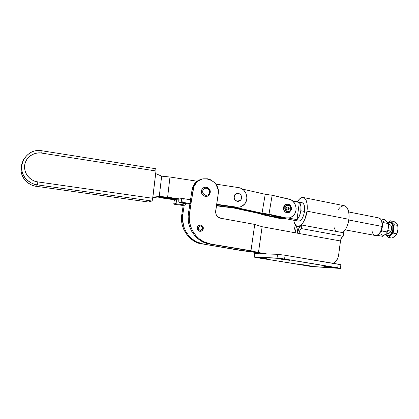 <?xml version="1.0" encoding="UTF-8"?>
<svg xmlns="http://www.w3.org/2000/svg" width="419" height="419" viewBox="0 0 419 419"><rect width="100%" height="100%" fill="white"/><g stroke="black" fill="none" stroke-linecap="round" stroke-linejoin="round"><path stroke-width="0.63" d="M236.803 193.473L234.923 194.594L234.163 195.909L233.938 197.443L234.284 198.973L235.148 200.261L237.332 201.277C234.221 199.957 233.451 197.758 235.028 194.688C235.955 193.609 237.107 193.18 238.484 193.405C241.669 194.819 242.386 197.066 240.637 200.151L237.112 201.319L238.516 201.303L237.112 201.319C234.006 199.999 233.236 197.805 234.808 194.73L235.028 194.688M236.95 193.442L234.808 194.73M173.775 204.069L174.199 200.413L173.791 204.063L175.42 203.681L184.926 205.027L181.71 205.305L174.65 204.31L182.637 205.399L184.926 205.027L175.42 203.681C176.043 203.32 176.514 202.005 176.839 199.737L175.828 203.315L173.749 204.084L174.65 204.31L173.775 204.069L174.21 200.408L176.839 199.737L178.787 200.02L164.767 198.009L164.85 197.297L164.767 198.009L158.681 196.752L152.83 197.6L157.769 197.024L175.844 199.994L176.839 199.737L158.681 196.752L157.769 197.024L163.834 198.271L175.844 199.994L174.173 200.429M232.461 207.719L216.497 205.43L232.461 207.719M216.44 205.808L233.723 207.997L216.44 205.808M158.681 196.752L152.851 197.428L159.686 196.443L152.883 197.16L159.257 196.506L161.655 176.169L169.978 177.017L197.155 181.218L201.068 179.348C197.202 180.489 194.463 182.988 192.84 186.843L192.07 189.702L193.793 184.899L197.16 181.212L169.978 177.017L167.626 197.197L159.257 196.506L161.655 176.169L169.978 177.017L167.626 197.197L159.686 196.443L158.77 196.721L178.855 199.224L181.621 198.522L181.186 202.33L179.28 202.723C178.808 202.361 178.667 201.193 178.855 199.224L179.882 198.962L167.626 197.197L179.882 198.962L181.621 198.522L181.186 202.33L179.452 202.738L189.152 204.116L179.259 202.712L178.787 201.267L178.855 199.224L158.681 196.752M184.926 205.027L185.832 203.655L184.926 205.027M36.903 150.688C31.582 150.95 26.973 154.187 23.082 160.398C20.484 167.747 21.563 174.016 26.329 179.206C30.268 182.784 33.934 184.669 37.317 184.868L37.846 181.914C33.227 181.778 23.637 175.933 24.648 165.212C26.559 154.642 37.275 151.888 41.727 153.097L41.937 150.782L41.727 153.097L155.983 170.989L155.727 168.731M155.805 168.742L41.937 150.782C26.256 147.525 14.801 167.909 26.329 179.206C29.34 182.323 33.007 184.213 37.317 184.868L36.359 186.303C33.049 186.115 29.471 184.276 25.622 180.783C28.565 183.826 32.148 185.664 36.359 186.303L148.378 202.016L36.359 186.303L37.317 184.868L151.851 201.02C152.228 200.748 152.526 199.842 152.746 198.287L37.846 181.914L37.317 184.868L151.851 201.02L148.378 202.016L36.333 186.303M26.329 179.206L25.622 180.783C21.07 175.928 19.939 169.973 22.233 162.923C19.803 169.417 20.929 175.372 25.622 180.783C28.56 183.841 32.132 185.68 36.338 186.308M148.274 202.005L151.851 201.02L152.479 199.737L155.983 170.989L41.727 153.097L38.763 152.914L35.825 153.291L33.038 154.218L30.498 155.653L28.314 157.554L26.565 159.843L25.329 162.425L24.648 165.212L24.553 168.087L25.051 170.942L26.114 173.66L27.712 176.132L29.77 178.269L32.211 179.987L34.939 181.218L37.846 181.914L152.746 198.287L155.983 170.989L155.789 168.737M179.421 202.744L189.152 204.116L191.022 203.702L181.186 202.33L182.768 202.424L183.203 198.606L190.551 199.669L190.121 203.472L190.991 203.718L188.953 204.09M190.996 203.66L191.42 199.926L190.551 199.669L190.121 203.472L182.768 202.424L183.203 198.606L181.621 198.522L190.551 199.669L192.07 189.702L190.535 199.669L191.399 199.931M235.337 207.353L238.568 207.206L235.337 207.353L236.646 207.143L235.337 207.353L216.613 204.655L235.337 207.353M238.73 187.649C246.147 188.461 249.624 199.402 244.125 204.572C242.025 206.63 239.532 207.489 236.646 207.143L216.67 204.263L236.646 207.143L240.228 206.907L241.904 206.232L244.706 203.917L246.435 200.612L246.807 198.742L246.833 196.825L245.848 193.128L243.622 190.064L240.49 188.11L238.73 187.649L215.743 184.093L238.73 187.649M156.03 173.733L161.655 176.169L156.03 173.733M237.332 201.277L235.955 200.706L234.876 199.617L234.258 198.182L234.195 196.616L234.698 195.165L235.693 194.044L237.023 193.426L238.484 193.405L239.857 193.981L240.93 195.065L241.543 196.495L241.606 198.056L241.108 199.507L240.118 200.628L238.793 201.251L237.332 201.277M289.513 212.255L291.545 209.201L291.027 208.997C290.587 213.355 284.113 212.124 284.857 207.808C285.318 203.44 291.776 204.708 291.027 208.997L291.545 209.201L289.618 212.244C285.947 213.449 283.93 211.93 283.579 207.693L284.857 207.808L285.643 206.033L286.622 205.268L287.806 204.98L289.555 205.519L290.456 206.447L291.058 208.332L290.618 210.244L289.796 211.207L288.094 211.831L286.334 211.296L285.119 209.783L284.857 207.808L283.579 207.693L285.276 204.781L287.685 204.09M285.727 204.503L283.579 207.693C283.799 211.637 285.664 213.24 289.173 212.491M287.094 204.1L285.171 204.797L283.48 207.709C283.48 210.998 284.983 212.705 287.979 212.821M286.046 208.201C286.701 210.322 287.623 210.5 288.811 208.735L290.859 208.966C290.446 213.088 284.323 211.92 285.025 207.84L286.046 208.201L285.025 207.84C285.459 203.713 291.572 204.907 290.859 208.966L288.811 208.735C288.162 206.619 287.24 206.441 286.046 208.201L286.601 207.211L287.905 207.038L288.696 207.855L288.749 209.029L288.026 209.877L286.957 209.903L286.303 209.353L286.046 208.201M290.859 208.966L290.32 206.551L288.387 205.216L286.198 205.75L285.171 207.227L285.276 209.71L286.947 211.427L289.204 211.37L290.472 210.144L290.859 208.966M285.894 217.885L284.36 218.032L287.575 218.069L284.36 218.032L285.894 217.885L268.993 214.209L262.053 213.182L265.222 194.275L272.146 195.249L268.993 214.209L262.053 213.182L235.028 207.311L262.053 213.182L265.222 194.275L242.365 189.069L265.222 194.275L272.146 195.249L288.963 199.088C296.715 200.455 298.71 213.14 291.765 216.901C289.932 217.98 287.979 218.309 285.894 217.885L268.993 214.209L272.146 195.249L290.608 199.648L292.127 200.549L294.573 203.205L295.929 206.656L296.128 208.521L295.997 210.38L294.767 213.821L293.719 215.266L290.933 217.341L289.309 217.885L285.894 217.885M233.435 207.452L234.65 207.253L233.435 207.452L261.545 213.554L268.443 214.575L284.36 218.032L268.443 214.575L261.545 213.554L231.534 206.808L233.435 207.452L232.157 207.656L233.435 207.452M286.863 204.126L284.48 205.441L283.673 206.881L283.438 208.562L283.815 210.238L284.742 211.637L286.077 212.553L287.617 212.847M279.855 218.467L283.014 218.503L279.855 218.467L281.343 218.325L279.855 218.467L263.258 214.868L279.855 218.467M284.171 218.419L281.343 218.325L265.567 214.9L261.545 213.554L265.567 214.9L265.688 214.167L265.567 214.9L281.343 218.325L284.171 218.419M229.293 206.483L232.157 207.656L259.235 213.528L263.258 214.868L259.235 213.528L232.157 207.656L229.293 206.483M288.246 207.248L288.529 209.453M302.314 202.786L303.66 203.953L304.498 206.358L304.524 211.448C303.241 217.948 301.161 221.153 298.281 221.064M303.639 197.59C301.539 197.009 299.444 198.417 297.354 201.811L299.564 198.957L300.905 197.946L302.23 197.469L303.492 197.543L304.639 198.171L305.629 199.339L306.965 203.115L307.274 208.301L307.017 211.176C305.922 220.064 300.795 227.805 297.207 226.307C295.447 225.626 294.295 223.594 293.745 220.216L294.279 222.541L295.94 225.506L297.045 226.25L298.286 226.443L300.973 225.165L303.597 221.819L304.744 219.509L307.017 211.176L348.912 219.289C347.985 225.343 345.958 229.795 342.826 232.645L345.371 229.654L346.592 227.417L348.404 222.128L348.912 219.289C349.566 211.967 348.205 207.489 344.821 205.86L303.639 197.59C306.645 199.166 307.771 203.697 307.017 211.176L348.912 219.289L349.127 216.476L348.655 211.375L347.073 207.635L344.654 205.808M292.525 200.853L302.371 202.801C304.294 203.812 305.006 206.698 304.524 211.448L303.707 215.062L302.366 218.179L300.711 220.315L299.004 221.153L298.213 221.038M343.25 205.703L340.317 207.091L337.929 209.835M334.367 227.826L335.556 231.298M263.142 258.507L263.195 258.135L263.142 258.507L260.194 257.884L262.42 258.036L269.873 259.34L263.142 258.507L260.299 257.858L269.972 259.314L263.142 258.507M282.579 259.445L282.636 259.021L282.579 259.445L281.699 259.298L279.557 258.785L282.087 258.958L289.964 260.346L282.579 259.445L279.677 258.764L290.079 260.325L282.579 259.445M326.061 266.625L326.113 266.238L326.061 266.625L323.405 266.07L325.333 266.149L333.671 267.547L326.061 266.625L323.494 266.018L333.765 267.5L326.061 266.625M304.157 265.227L304.204 264.881L304.157 265.227L301.544 264.661L303.99 264.855L311.081 266.081L304.157 265.227L301.622 264.651L311.155 266.07L304.157 265.227M204.734 187.309L205.022 187.256C203.561 187.513 202.487 188.33 201.796 189.697L201.408 190.98L201.874 189.676C202.738 188.026 204.074 187.199 205.886 187.193C204.278 187.178 203.021 187.859 202.11 189.231L201.481 190.959L202.749 191.059C203.288 186.465 210.401 187.864 209.547 192.379L210.228 192.604M209.259 194.788C206.719 198.397 200.596 195.401 201.481 190.959L202.749 191.059L202.801 192.473L203.367 193.767L204.357 194.751L205.619 195.27L206.96 195.249L208.175 194.694L209.086 193.683L209.547 192.379C209.034 196.961 201.895 195.6 202.749 191.059L203.215 189.749L204.713 188.403L206.017 188.115L207.342 188.372L208.934 189.681L209.547 192.379L210.202 192.635L209.563 194.233M203.246 228.716C204.006 224.715 197.716 223.605 197.244 227.669L198.328 227.81C200.167 225.213 201.576 225.459 202.555 228.544L203.246 228.716L202.555 228.544C200.717 231.141 199.308 230.895 198.328 227.81L197.244 227.669C196.485 231.691 202.791 232.77 203.246 228.716L202.707 226.344L200.727 225.05L198.465 225.6L197.244 227.669L197.789 230.047L199.774 231.34L202.037 230.785L203.246 228.716M340.401 268.343L340.851 264.808L338.191 264.148L337.719 267.804L284.564 259.01L285.082 255.25L277.572 254.312L265.819 253.951L267.264 253.993L258.465 252.531L250.971 250.74L210.726 244.026C197.323 242.13 187.031 227.355 189.508 213.234L190.97 203.723L189.231 215.848L189.425 221.117L190.598 226.255L192.709 231.058L195.668 235.337L199.355 238.919L203.618 241.669L210.726 244.026L209.531 244.031L248.367 250.51L255.894 252.296L265.819 253.951L255.009 253.615L264.389 253.904L255.669 252.453L265.819 253.951L241.218 250.373L203.367 244.078L241.108 250.541L255.669 252.453L241.108 250.541L203.367 244.078C190.378 242.245 180.416 227.994 182.82 214.355L184.24 205.174L182.82 214.355L181.809 214.528L182.82 214.355L182.522 219.43L183.873 226.925L185.916 231.56L188.78 235.693L192.347 239.149L196.48 241.805L203.367 244.078L241.218 250.373L241.37 249.342L241.218 250.373L255.894 252.296L248.367 250.51L209.531 244.031L202.466 241.695L198.218 238.956L194.552 235.394L191.609 231.141L189.508 226.365L188.341 221.253L188.147 216.015L189.875 203.959L188.424 213.418C185.957 227.459 196.197 242.145 209.531 244.031L250.971 250.74L258.465 252.531L262.126 226.726L254.736 224.411L250.971 250.74L254.736 224.411L220.63 218.231L217.519 216.592L216.146 214.58L215.602 212.182L218.168 194.227L217.974 189.084L215.926 184.355L214.292 182.37L210.113 179.542L207.724 178.803L202.791 178.834L198.287 180.851L196.417 182.522L193.808 186.874L191.054 203.163L193.169 189.388L192.07 189.702L193.169 189.388L193.939 186.513C198.899 172.246 221.091 179.552 218.168 194.227L215.67 210.946C215.466 214.779 217.121 217.21 220.63 218.231L254.736 224.411L262.126 226.726L258.465 252.531L267.264 253.993L277.572 254.312L277.053 258.052L254.218 257.135L310.07 266.322L340.49 268.385L281.306 258.518L254.516 257.051L255.009 253.615L254.611 253.652M196.097 181.055L197.653 180.877L196.097 181.055M183.223 205.394L181.809 214.528C179.416 228.088 189.33 242.266 202.257 244.088L195.401 241.826L191.289 239.186L187.738 235.745L183.763 229.387L182.176 224.589L181.516 219.572L181.809 214.528L183.223 205.394M340.956 264.75L285.082 255.25L277.572 254.312L277.053 258.052L284.564 259.01L285.082 255.25L338.191 264.148L337.719 267.804L340.385 268.438L313.035 266.641L257.271 257.743L254.233 257.051L254.516 257.051L255.009 253.615L254.705 253.715M295.076 225.506L295.196 225.542C296.909 226.38 297.631 228.9 297.37 233.095L297.029 228.051L296.217 226.318L295.076 225.506L296.16 225.71L295.076 225.506L294.541 228.989C295.405 229.46 295.824 230.733 295.804 232.812L295.589 230.57L294.541 228.989L295.076 225.506M202.555 228.544L201.696 230L200.104 230.392L198.711 229.481L198.328 227.81L199.182 226.349L200.774 225.967L202.173 226.873L202.555 228.544M204.551 187.351L203.173 188.016L202.005 189.304L201.408 190.98L201.476 192.782L202.194 194.442L203.461 195.694L205.074 196.359L206.792 196.333M209.338 194.683C206.866 198.428 200.581 195.469 201.481 190.959L201.408 190.98C201.471 194.741 203.288 196.516 206.86 196.317M297.39 233.1L299.124 227.931L300.454 226.045L301.889 225.05L301.471 228.606L299.915 230.35L298.904 233.462L262.126 226.726L298.904 233.462C299.402 230.942 300.255 229.324 301.471 228.606L343.171 236.264C341.846 236.939 340.935 238.505 340.443 240.967L298.904 233.462L340.443 240.967L338.594 255.265L340.616 240.145L341.49 237.94L343.171 236.264L343.554 232.781L301.889 225.05L301.471 228.606L343.171 236.264L343.554 232.781L301.889 225.05C299.789 226.071 298.291 228.753 297.39 233.1M340.218 264.803L340.919 264.798M333.205 263.315L336.3 260.77L338.159 257.261L338.594 255.265C338.013 258.973 336.216 261.66 333.205 263.315M189.508 213.234L188.424 213.418L189.508 213.234M387.297 235.761C389.146 236.358 390.801 235.232 392.252 232.377L391.959 232.231C389.754 236.07 387.675 236.677 385.716 234.059L386.905 235.378L389.167 235.447L391.372 233.325L392.765 229.717L392.854 225.867L392.158 223.83L390.257 222.342L388.041 223.023C391.634 219.923 394.64 226.799 391.959 232.231L392.252 232.377C390.901 235.064 389.34 236.227 387.565 235.86L385.663 234.111M387.942 235.939C389.691 236.232 391.226 235.064 392.54 232.435L392.252 232.377L392.54 232.435L391.933 233.561L390.461 235.248L388.046 235.965M397.238 232.828L395.599 235.52L392.079 238.092L388.397 237.405L393.179 233.111L394.195 224.72L390.419 220.808L388.444 222.646L390.419 220.808L394.085 221.531L397.647 225.003L398.034 228.659L397.238 232.828M386.569 233.111L387.921 233.367C389.062 233.603 390.068 232.854 390.927 231.131L387.816 230.534L390.927 231.131C392.037 227.91 391.723 225.747 389.989 224.642L388.418 224.338M388.465 224.951L389.303 224.6M389.68 224.584L390.707 225.108L391.336 226.208L391.603 227.742L391.236 230.33L390.545 231.854L389.089 233.257L388.062 233.404L386.947 232.587M385.517 234.247L388.397 237.405L393.179 233.111L396.882 233.818L393.179 233.111L394.195 224.72L397.893 225.448L397.945 229.727L396.882 233.818L395.599 235.52L393.661 237.117L392.079 238.092L388.397 237.405L385.517 234.247M390.697 222.206L392.184 222.997L393.467 225.857L393.567 228.465L392.54 232.435C394.279 227.391 393.787 224.008 391.074 222.29L390.686 222.206M397.893 225.448L394.195 224.72L390.419 220.808L394.085 221.531L396.526 223.584L397.893 225.448M389.963 222.133L390.791 222.232C393.499 223.956 393.991 227.334 392.252 232.377C393.949 227.575 393.541 224.228 391.037 222.327M384.621 219.661L380.394 218.828L384.621 219.661L385.936 220.703L384.621 219.661M388.235 228.842L387.313 231.99L382.128 231.005L380.515 232.026L382.128 231.005L381.971 228.695L382.128 231.005L387.313 231.99L388.387 227.889L388.34 223.578L383.165 222.562L381.871 221.536L383.165 222.562L388.34 223.578L386.58 221.332M383.165 222.562L382.468 224.668L383.165 222.562M381.311 234.389C382.531 235.63 383.924 235.588 385.49 234.268L387.313 231.99L385.49 234.268L382.578 236.311L377.43 235.342L377.655 234.959M385.962 233.792L382.578 236.311L377.43 235.342M387.423 222.217L388.34 223.578L388.465 226.941M388.387 227.889L388.235 224.175M387.025 221.719C385.773 220.53 384.375 220.614 382.835 221.976M378.477 217.859L380.819 219.341C381.96 221.07 382.369 223.437 382.049 226.438L382.374 226.658L381.651 221.054M292.897 201.178L299.349 202.456C300.79 203.917 301.277 206.677 300.821 210.736L304.524 211.448L300.821 210.736C300.172 214.821 298.899 217.791 297.003 219.645L288.424 218.027L297.003 219.645L299.349 202.456L300.234 203.697L300.952 206.771L300.821 210.736L300.261 213.486L298.847 217.157L297.003 219.645L299.349 202.456L292.897 201.178M345.235 229.863L374.968 235.436C378.441 235.656 380.803 232.655 382.049 226.438L348.807 220.012L382.049 226.438C382.421 221.866 381.426 219.043 379.069 217.974L348.786 211.983M275.524 216.11L273.78 216.471L273.083 216.015L274.45 216.55L275.524 216.11M273.141 215.596L273.083 216.015L273.141 215.596M379.577 233.231L381.081 231.037L382.374 226.658L382.395 223.683L381.73 221.216M379.132 233.655C380.845 232.068 381.924 229.738 382.374 226.658L382.049 226.438C381.321 230.921 379.661 233.865 377.074 235.269C374.319 236.096 372.601 234.451 371.925 230.33M291.551 209.154C291.158 204.87 289.068 203.414 285.276 204.781L285.171 204.797M299.836 226.794L297.972 226.449M210.207 192.578C211.181 187.649 203.864 185.051 201.874 189.676L201.796 189.697M254.233 257.051L254.721 253.621M295.196 225.542L296.181 225.726M210.202 192.635L209.641 194.212M192.84 186.843L193.939 186.513M387.847 235.913L387.565 235.86M391.074 222.29L390.791 222.232C389.948 222.369 390.786 221.442 387.999 222.96M298.768 221.153L274.23 216.555"/></g></svg>
